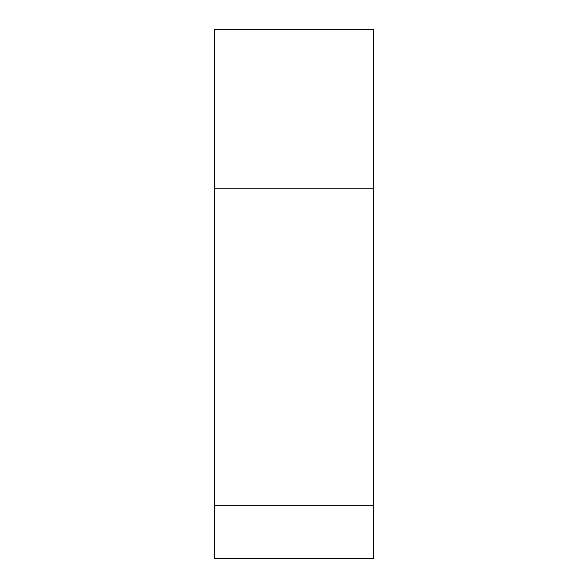 <?xml version="1.0" encoding="UTF-8"?>
<svg xmlns="http://www.w3.org/2000/svg" width="588" height="588" viewBox="0 0 588 588"><rect width="100%" height="100%" fill="white"/><g stroke="black" fill="none" stroke-linecap="round" stroke-linejoin="round"><path stroke-width="0.88" d="M214.62 505.68L214.62 29.4L373.38 29.4L373.38 558.6L214.62 558.6L214.62 505.68L373.38 505.68L373.38 188.16L214.62 188.16M373.38 29.4L373.38 188.16"/></g></svg>
